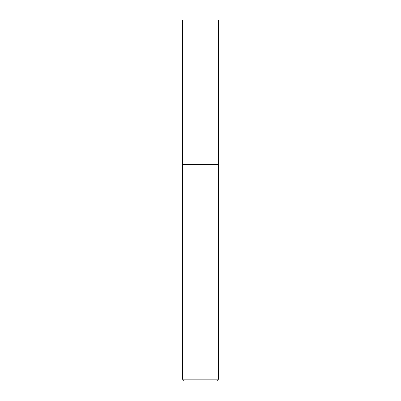 <?xml version="1.0" encoding="UTF-8"?>
<svg xmlns="http://www.w3.org/2000/svg" width="401" height="401" viewBox="0 0 401 401"><rect width="100%" height="100%" fill="white"/><g stroke="black" fill="none" stroke-linecap="round" stroke-linejoin="round"><path stroke-width="0.6" d="M200.5 164.41L218.545 164.41L218.545 20.05L182.455 20.05L182.455 164.41L218.545 164.41L218.545 379.145L182.455 379.145L182.455 164.41L200.5 164.41M182.455 379.145L184.26 380.95L216.74 380.95L218.545 379.145"/></g></svg>

